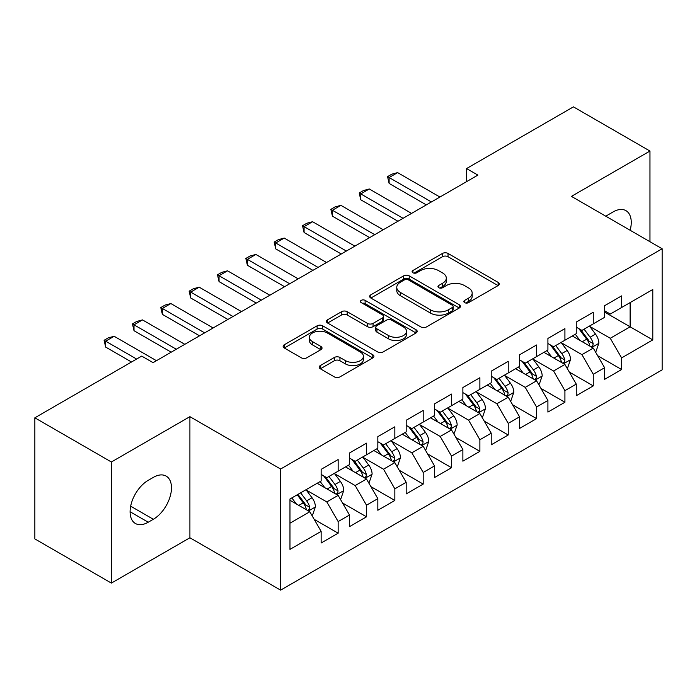 <?xml version="1.0" encoding="UTF-8"?>
<svg xmlns="http://www.w3.org/2000/svg" width="697" height="697" viewBox="0 0 697 697"><rect width="100%" height="100%" fill="white"/><g stroke="black" fill="none" stroke-linecap="round" stroke-linejoin="round"><path stroke-width="1.05" d="M464.655 302.637A2.753 1.594 0 0 0 468.55 302.637L498.111 285.57A3.938 2.274 0 0 0 499.27 283.967A3.938 2.274 0 0 0 498.111 282.363L448.032 253.447A3.938 2.274 0 0 0 442.464 253.447L412.903 270.514A2.753 1.594 0 0 0 412.101 271.638A2.753 1.594 0 0 0 412.903 272.762A2.753 1.594 0 0 0 416.797 272.762L420.622 270.558A12.59 7.266 0 0 1 438.43 270.558L442.604 272.963A12.59 7.266 0 0 1 446.298 278.103A12.59 7.266 0 0 1 442.604 283.243L438.779 285.456A2.753 1.594 0 0 0 437.977 286.58A2.753 1.594 0 0 0 438.779 287.704A2.753 1.594 0 0 0 442.673 287.704L446.498 285.491A12.59 7.266 0 0 1 464.307 285.491L468.48 287.905A12.59 7.266 0 0 1 472.174 293.045A12.59 7.266 0 0 1 468.48 298.185L464.655 300.39A2.753 1.594 0 0 0 463.853 301.513A2.753 1.594 0 0 0 464.655 302.637L464.655 300.39M320.324 365.568A3.938 2.274 0 0 0 319.174 367.18A3.938 2.274 0 0 0 320.324 368.783L334.377 376.894A3.938 2.274 0 0 0 339.936 376.894L372.773 357.944A3.938 2.274 0 0 0 373.923 356.333A3.938 2.274 0 0 0 372.773 354.729L322.685 325.813A3.938 2.274 0 0 0 317.126 325.813L284.289 344.771A3.938 2.274 0 0 0 283.139 346.374A3.938 2.274 0 0 0 284.289 347.977L301.261 357.779A3.938 2.274 0 0 0 306.828 357.779L320.881 349.667A3.938 2.274 0 0 0 322.031 348.064A3.938 2.274 0 0 0 320.881 346.453L312.465 341.6A10.525 6.081 0 0 1 309.381 337.296A10.525 6.081 0 0 1 315.88 331.685A10.525 6.081 0 0 1 327.346 333L360.314 352.037A10.525 6.081 0 0 1 363.398 356.333A10.525 6.081 0 0 1 356.908 361.952A10.525 6.081 0 0 1 345.433 360.628L339.936 357.456A3.938 2.274 0 0 0 334.377 357.456L320.324 365.568L320.324 368.783M111.381 461.998L111.381 583.101L189.906 537.77L189.906 416.658L111.381 461.998L34.85 417.808L141.718 356.106L153.052 362.658L477.898 175.104L466.563 168.561L466.563 181.656M189.906 416.658L280.612 469.029L662.15 248.751L662.15 369.854L280.612 590.141L280.612 469.029M649.961 241.711L649.961 151.049L571.444 196.38L662.15 248.751M649.961 151.049L573.431 106.859L466.563 168.561M420.901 326.937A3.938 2.274 0 0 0 426.468 326.937L459.297 307.987A3.938 2.274 0 0 0 460.456 306.375A3.938 2.274 0 0 0 459.297 304.772L409.217 275.855A3.938 2.274 0 0 0 403.65 275.855L370.821 294.814A3.938 2.274 0 0 0 369.671 296.417A3.938 2.274 0 0 0 370.821 298.02L420.901 326.937M362.327 303.239A2.753 1.594 0 0 1 365.115 303.622L365.115 300.355L416.039 329.751A3.938 2.274 0 0 1 417.189 331.354A3.938 2.274 0 0 1 416.039 332.966L383.202 351.915A3.938 2.274 0 0 1 377.635 351.915L327.555 322.999L327.555 319.792A3.938 2.274 0 0 0 326.405 321.395A3.938 2.274 0 0 0 327.555 322.999M327.555 319.792L341.608 311.681A3.938 2.274 0 0 1 347.176 311.681L367.485 323.408A3.938 2.274 0 0 0 373.052 323.408L382.365 318.024A3.938 2.274 0 0 0 383.524 316.412A3.938 2.274 0 0 0 382.365 314.809L361.22 302.603A2.753 1.594 0 0 1 360.419 301.479A2.753 1.594 0 0 1 362.118 300.006A2.753 1.594 0 0 1 365.115 300.355M604.604 312.09L630.123 326.815L630.123 302.594L652.793 289.499L621.611 307.508L621.611 295.885L604.604 305.704L604.604 317.327L593.269 323.87L593.269 312.247L576.262 322.066L576.262 333.689L564.918 340.232L564.918 328.618L547.912 338.437L547.912 350.051L536.577 356.603L536.577 344.98L519.57 354.799L519.57 366.422L508.226 372.965L508.226 361.342L491.219 371.17L491.219 382.784L479.884 389.335L479.884 377.713L462.878 387.532L462.878 399.154L451.534 405.698L451.534 394.075L434.527 403.894L434.527 415.517L423.192 422.06L423.192 410.446L406.185 420.265L406.185 431.879L394.842 438.43L394.842 426.808L377.835 436.627L377.835 448.249L366.5 454.792L366.5 443.17L349.493 452.989L349.493 464.611L338.15 471.163L338.15 459.541L321.143 469.36L321.143 480.982L289.969 498.982L289.969 549.384L321.143 531.384L309.808 511.746L289.969 500.289M652.793 289.499L652.793 339.909L621.611 357.909L610.276 338.272L589.723 326.405M597.66 355.705L621.611 369.532L621.611 357.909M621.611 369.532L604.604 379.351L604.604 367.728L593.269 374.28L581.934 354.634L561.381 342.776M569.318 372.067L593.269 385.894L593.269 374.28M593.269 385.894L576.262 395.713L576.262 384.099L564.918 390.642L553.584 371.004L533.031 359.138M540.968 388.429L564.918 402.265L564.918 390.642M564.918 402.265L547.912 412.084L547.912 400.461L536.577 407.004L525.242 387.366L504.689 375.5M512.626 404.8L536.577 418.627L536.577 407.004M536.577 418.627L519.57 428.446L519.57 416.823L508.226 423.375L496.891 403.737L476.339 391.871M484.276 421.162L508.226 434.989L508.226 423.375M508.226 434.989L491.219 444.808L491.219 433.194L479.884 439.737L468.55 420.099L447.997 408.233M455.934 437.533L479.884 451.36L479.884 439.737M479.884 451.36L462.878 461.179L462.878 449.556L451.534 456.099L440.199 436.461L419.646 424.604M427.583 453.895L451.534 467.722L451.534 456.099M451.534 467.722L434.527 477.541L434.527 465.927L423.192 472.47L411.857 452.832L391.305 440.966M399.242 470.257L423.192 484.093L423.192 472.47M423.192 484.093L406.185 493.912L406.185 482.289L394.842 488.832L383.507 469.194L362.954 457.328M370.891 486.628L394.842 500.455L394.842 488.832M394.842 500.455L377.835 510.274L377.835 498.651L366.5 505.203L355.165 485.565L334.612 473.699M342.549 502.99L366.5 516.817L366.5 505.203M366.5 516.817L349.493 526.636L349.493 515.022L338.15 521.565L326.815 501.927L306.262 490.061M314.199 519.352L338.15 533.188L338.15 521.565M338.15 533.188L321.143 543.007L321.143 531.384M321.143 474.43L326.815 477.706L338.15 471.163M289.969 523.203L309.808 511.746M349.493 458.068L355.165 461.336L366.5 454.792M326.815 501.927L338.15 495.384L317.179 483.274M349.493 515.022L338.15 495.384M377.835 441.698L383.507 444.974L394.842 438.43M355.165 485.565L366.5 479.013L345.52 466.903M377.835 498.651L366.5 479.013M406.185 425.336L411.857 428.611L423.192 422.06M383.507 469.194L394.842 462.651L373.871 450.541M406.185 482.289L394.842 462.651M434.527 408.973L440.199 412.241L451.534 405.698M411.857 452.832L423.192 446.28L402.213 434.17M434.527 465.927L423.192 446.28M462.878 392.603L468.55 395.879L479.884 389.335M440.199 436.461L451.534 429.918L430.563 417.808M462.878 449.556L451.534 429.918M491.219 376.241L496.891 379.517L508.226 372.965M468.55 420.099L479.884 413.556L458.905 401.446M491.219 433.194L479.884 413.556M519.57 359.87L525.242 363.146L536.577 356.603M496.891 403.737L508.226 397.185L487.255 385.075M519.57 416.823L508.226 397.185M547.912 343.508L553.584 346.784L564.918 340.232M525.242 387.366L536.577 380.823L515.597 368.713M547.912 400.461L536.577 380.823M576.262 327.146L581.934 330.413L593.269 323.87M553.584 371.004L564.918 364.453L543.948 352.342M576.262 384.099L564.918 364.453M604.604 310.775L610.276 314.051L621.611 307.508M581.934 354.634L593.269 348.091L572.289 335.98M604.604 367.728L593.269 348.091M34.85 417.808L34.85 538.912L111.381 583.101M189.906 537.77L280.612 590.141M610.276 338.272L630.123 326.815L652.793 339.909M630.14 230.271A25.658 14.811 120 0 0 625.941 210.66A25.658 14.811 120 0 0 613.107 211.932L608.011 214.876A25.658 14.811 120 0 0 605.867 216.262M148.234 480.32A25.658 14.811 120 0 0 131.472 502.929A25.658 14.811 120 0 0 135.41 523.491A25.658 14.811 120 0 0 148.234 522.219L153.34 519.274A25.658 14.811 120 0 0 170.094 496.665A25.658 14.811 120 0 0 166.165 476.103A25.658 14.811 120 0 0 153.34 477.375L148.234 480.32M465.762 303.029L468.48 301.461A12.59 7.266 0 0 0 472.174 296.312L472.174 293.045M446.298 278.103L446.298 281.379A12.59 7.266 0 0 1 442.604 286.519L439.885 288.088M498.059 285.604L448.032 256.723A3.938 2.274 0 0 0 442.464 256.723L414.009 273.154M459.245 308.013L409.217 279.131A3.938 2.274 0 0 0 403.65 279.131L370.874 298.055M452.344 307.499A2.753 1.594 0 0 0 453.155 306.375A2.753 1.594 0 0 0 452.344 305.251L408.381 279.872A2.753 1.594 0 0 0 404.487 279.872L400.453 282.198A12.59 7.266 0 0 0 396.767 287.338A12.59 7.266 0 0 0 400.453 292.479L430.502 309.834A12.59 7.266 0 0 0 448.31 309.834L452.344 307.499L452.344 310.775A2.753 1.594 0 0 0 453.155 309.651L453.155 306.375M396.767 287.338L396.767 290.614A12.59 7.266 0 0 0 400.453 295.755L400.453 292.479M452.344 310.775L448.31 313.101A12.59 7.266 0 0 1 430.502 313.101L400.453 295.755M327.607 323.033L341.608 314.948L341.608 311.681M383.524 316.412L383.524 319.688A3.938 2.274 0 0 1 382.365 321.3L373.052 326.675A3.938 2.274 0 0 1 367.485 326.675L347.176 314.948A3.938 2.274 0 0 0 341.608 314.948M365.115 303.622L415.987 332.992M388.56 335.571A10.525 6.081 0 0 0 400.034 336.886A10.525 6.081 0 0 0 406.525 331.275A10.525 6.081 0 0 0 403.441 326.98L391.827 320.272A3.938 2.274 0 0 0 386.26 320.272L376.946 325.656A3.938 2.274 0 0 0 375.788 327.259A3.938 2.274 0 0 0 376.946 328.862L388.56 335.571L388.56 338.847A10.525 6.081 0 0 0 400.034 340.162A10.525 6.081 0 0 0 406.525 334.551L406.525 331.275M375.788 327.259L375.788 330.535A3.938 2.274 0 0 0 376.946 332.138L376.946 328.862M388.56 338.847L376.946 332.138M363.398 356.333L363.398 359.608A10.525 6.081 0 0 1 356.908 365.219A10.525 6.081 0 0 1 345.433 363.904L339.936 360.732A3.938 2.274 0 0 0 334.377 360.732L320.376 368.818M309.381 337.296L309.381 340.572A10.525 6.081 0 0 0 312.465 344.867L312.465 341.6M320.829 349.702L312.465 344.867M372.721 357.97L322.685 329.089A3.938 2.274 0 0 0 317.126 329.089L284.341 348.012M595.369 351.724L596.048 351.332L598.88 343.151A10.621 6.134 -120 0 0 595.491 334.098L589.47 326.065M579.869 340.354L575.295 334.246M573.152 336.477L572.638 335.78M591.265 346.932L592.912 345.451L593.147 343.604A10.621 6.134 -120 0 0 590.106 337.209L584.086 329.176M580.645 329.672L588.085 339.605A5.41 3.128 60 0 1 589.07 341.242L593.147 343.604M578.78 328.592L586.7 339.178A10.621 6.134 60 0 1 589.74 345.564L589.958 346.182M431.408 201.947L389.118 177.526L389.118 183.424L387.558 176.629L391.81 174.172L397.621 172.621L439.92 197.033M426.311 204.892L389.118 183.424M397.621 172.621L389.118 177.526L387.558 176.629M567.018 368.086L567.698 367.694L570.538 359.513A10.621 6.134 -120 0 0 567.14 350.469L561.12 342.427M551.527 356.725L546.953 350.608M544.81 352.848L544.287 352.151M562.923 363.303L564.57 361.821L564.797 359.966A10.621 6.134 -120 0 0 561.756 353.579L555.736 345.538M552.303 346.043L559.735 355.967A5.41 3.128 60 0 1 560.719 357.613L564.797 359.966M550.43 344.963L558.358 355.54A10.621 6.134 60 0 1 561.399 361.935L561.616 362.545M538.676 384.456L539.356 384.064L542.188 375.875A10.621 6.134 -120 0 0 538.798 366.831L532.778 358.798M523.177 373.087L518.603 366.979M516.46 369.21L515.946 368.513M534.573 379.665L536.22 378.183L536.455 376.328A10.621 6.134 -120 0 0 533.414 369.941L527.394 361.909M523.952 362.405L531.393 372.337A5.41 3.128 60 0 1 532.377 373.975L536.455 376.328M522.088 361.325L530.008 371.91A10.621 6.134 60 0 1 533.048 378.297L533.266 378.907M403.066 218.309L360.776 193.897L360.776 199.786L359.216 192.991L363.468 190.542L369.279 188.983L411.57 213.404M397.961 221.254L360.776 199.786M369.279 188.983L360.776 193.897L359.216 192.991M374.716 234.68L332.425 210.259L332.425 216.148L330.866 209.361L335.118 206.904L340.929 205.354L383.228 229.766M369.619 237.625L332.425 216.148M340.929 205.354L332.425 210.259L330.866 209.361M510.326 400.819L511.006 400.427L513.846 392.245A10.621 6.134 -120 0 0 510.448 383.202L504.428 375.16M494.835 389.457L490.261 383.341M488.118 385.572L487.595 384.883M506.231 396.035L507.878 394.554L508.104 392.699A10.621 6.134 -120 0 0 505.064 386.312L499.043 378.271M495.611 378.767L503.042 388.699A5.41 3.128 60 0 1 504.027 390.346L508.104 392.699M493.737 377.696L501.666 388.273A10.621 6.134 60 0 1 504.706 394.659L504.924 395.277M481.984 417.189L482.664 416.797L485.495 408.608A10.621 6.134 -120 0 0 482.106 399.564L476.086 391.522M466.485 405.82L461.911 399.712M459.767 401.942L459.253 401.245M477.881 412.397L479.527 410.916L479.763 409.061A10.621 6.134 -120 0 0 476.722 402.674L470.702 394.633M467.26 395.138L474.701 405.062A5.41 3.128 60 0 1 475.685 406.708L479.763 409.061M465.396 394.058L473.315 404.635A10.621 6.134 60 0 1 476.356 411.03L476.574 411.639M346.374 251.042L304.084 226.63L304.084 232.519L302.524 225.723L306.776 223.267L312.587 221.716L354.878 246.137M341.269 253.987L304.084 232.519M312.587 221.716L304.084 226.63L302.524 225.723M318.024 267.404L275.733 242.992L275.733 248.881L274.174 242.094L278.425 239.637L284.237 238.078L326.536 262.499M312.927 270.358L275.733 248.881M284.237 238.078L275.733 242.992L274.174 242.094M453.634 433.551L454.313 433.159L457.154 424.978A10.621 6.134 -120 0 0 453.756 415.926L447.735 407.893M438.143 422.182L433.569 416.074M431.426 418.305L430.903 417.608M449.539 428.76L451.186 427.278L451.412 425.431A10.621 6.134 -120 0 0 448.371 419.036L442.351 411.003M438.918 411.5L446.35 421.432A5.41 3.128 60 0 1 447.335 423.07L451.412 425.431M437.045 410.42L444.974 421.005A10.621 6.134 60 0 1 448.014 427.392L448.232 428.01M289.682 283.775L247.391 259.354L247.391 265.252L245.832 258.456L250.084 255.999L255.895 254.449L298.185 278.861M284.576 286.72L247.391 265.252M255.895 254.449L247.391 259.354L245.832 258.456M425.292 449.913L425.972 449.521L428.803 441.34A10.621 6.134 -120 0 0 425.414 432.297L419.394 424.255M409.792 438.552L405.218 432.436M403.075 434.675L402.561 433.978M421.188 445.13L422.835 443.649L423.07 441.793A10.621 6.134 -120 0 0 420.03 435.407L414.009 427.366M410.568 427.871L418.008 437.794A5.41 3.128 60 0 1 418.993 439.441L423.07 441.793M408.703 426.791L416.623 437.368A10.621 6.134 60 0 1 419.664 443.754L419.882 444.372M261.331 300.137L219.041 275.724L219.041 281.614L217.481 274.818L221.733 272.37L227.544 270.811L269.835 295.232M256.235 303.082L219.041 281.614M227.544 270.811L219.041 275.724L217.481 274.818M396.942 466.284L397.621 465.892L400.461 457.702A10.621 6.134 -120 0 0 397.063 448.659L391.043 440.626M381.451 454.914L376.877 448.807M374.733 451.037L374.211 450.34M392.847 461.492L394.493 460.011L394.72 458.156A10.621 6.134 -120 0 0 391.679 451.769L385.659 443.728M382.226 444.233L389.658 454.156A5.41 3.128 60 0 1 390.642 455.803L394.72 458.156M380.353 443.153L388.281 453.73A10.621 6.134 60 0 1 391.322 460.125L391.54 460.734M232.99 316.508L190.699 292.087L190.699 297.976L189.14 291.189L193.391 288.732L199.203 287.181L241.493 311.594M227.884 319.453L190.699 297.976M199.203 287.181L190.699 292.087L189.14 291.189M368.6 482.646L369.279 482.254L372.111 474.073A10.621 6.134 -120 0 0 368.722 465.03L362.701 456.988M353.1 471.277L348.526 465.169M346.383 467.399L345.869 466.711M364.496 477.863L366.143 476.382L366.378 474.526A10.621 6.134 -120 0 0 363.337 468.131L357.317 460.098M353.876 460.595L361.316 470.527A5.41 3.128 60 0 1 362.301 472.174L366.378 474.526M352.011 459.523L359.931 470.1A10.621 6.134 60 0 1 362.971 476.487L363.189 477.105M204.639 332.87L162.349 308.457L162.349 314.347L160.789 307.551L165.041 305.094L170.852 303.543L213.143 327.965M199.542 335.815L162.349 314.347M170.852 303.543L162.349 308.457L160.789 307.551M340.249 499.017L340.929 498.625L343.769 490.435A10.621 6.134 -120 0 0 340.371 481.392L334.351 473.35M324.758 487.647L320.184 481.54M318.041 483.77L317.518 483.073M336.154 494.225L337.801 492.744L338.028 490.888A10.621 6.134 -120 0 0 334.987 484.502L328.967 476.46M325.534 476.966L332.966 486.889A5.41 3.128 60 0 1 333.95 488.536L338.028 490.888M323.661 475.885L331.589 486.462A10.621 6.134 60 0 1 334.63 492.857L334.848 493.467M176.297 349.232L134.007 324.819L134.007 330.709L132.447 323.922L136.699 321.465L142.51 319.906L184.801 344.327M171.192 352.185L134.007 330.709M142.51 319.906L134.007 324.819L132.447 323.922M311.907 515.379L312.587 514.987L315.419 506.806A10.621 6.134 -120 0 0 312.029 497.754L306.009 489.721M296.408 504.009L291.834 497.902M307.804 510.587L309.451 509.106L309.686 507.259A10.621 6.134 -120 0 0 306.645 500.864L300.625 492.831M297.959 494.365L304.624 503.26A5.41 3.128 60 0 1 305.608 504.898L309.686 507.259M297.218 494.792L303.239 502.833A10.621 6.134 60 0 1 306.279 509.219L306.497 509.838M136.612 359.051L105.656 341.182L105.656 347.08L104.097 340.284L108.349 337.827L114.16 336.276L156.45 360.689M131.506 362.004L105.656 347.08M114.16 336.276L105.656 341.182L104.097 340.284M468.48 301.461L468.48 298.185M438.779 287.704L438.779 285.456M442.604 286.519L442.604 283.243M412.903 272.762L412.903 270.514M442.464 256.723L442.464 253.447M448.032 256.723L448.032 253.447M498.111 285.57L498.111 282.363M370.821 298.02L370.821 294.814M403.65 279.131L403.65 275.855M409.217 279.131L409.217 275.855M459.297 307.987L459.297 304.772M430.502 313.101L430.502 309.834M448.31 313.101L448.31 309.834M347.176 314.948L347.176 311.681M367.485 326.675L367.485 323.408M373.052 326.675L373.052 323.408M382.365 321.3L382.365 318.024M416.039 332.966L416.039 329.751M334.377 360.732L334.377 357.456M339.936 360.732L339.936 357.456M345.433 363.904L345.433 360.628M320.881 349.667L320.881 346.453M284.289 347.977L284.289 344.771M317.126 329.089L317.126 325.813M322.685 329.089L322.685 325.813M372.773 357.944L372.773 354.729M130.095 511.746L148.234 522.219M130.67 506.188L153.34 519.274M591.936 347.324L598.81 343.351M590.106 337.209L595.491 334.098M582.265 341.739L586.7 339.178M563.594 363.686L570.468 359.722M561.756 353.579L567.14 350.469M553.915 358.101L558.358 355.54M535.244 380.057L542.118 376.084M533.414 369.941L538.798 366.831M525.573 374.472L530.008 371.91M506.902 396.419L513.776 392.446M505.064 386.312L510.448 383.202M497.222 390.834L501.666 388.273M478.551 412.781L485.426 408.817M476.722 402.674L482.106 399.564M468.881 407.196L473.315 404.635M450.21 429.152L457.084 425.179M448.371 419.036L453.756 415.926M440.53 423.567L444.974 421.005M421.859 445.514L428.733 441.549M420.03 435.407L425.414 432.297M412.188 439.929L416.623 437.368M393.517 461.884L400.392 457.912M391.679 451.769L397.063 448.659M383.838 456.3L388.281 453.73M365.167 478.247L372.041 474.274M363.337 468.131L368.722 465.03M355.496 472.662L359.931 470.1M336.825 494.609L343.699 490.644M334.987 484.502L340.371 481.392M327.146 489.024L331.589 486.462M308.475 510.979L315.349 507.007M306.645 500.864L312.029 497.754M298.804 505.395L303.239 502.833"/></g></svg>
